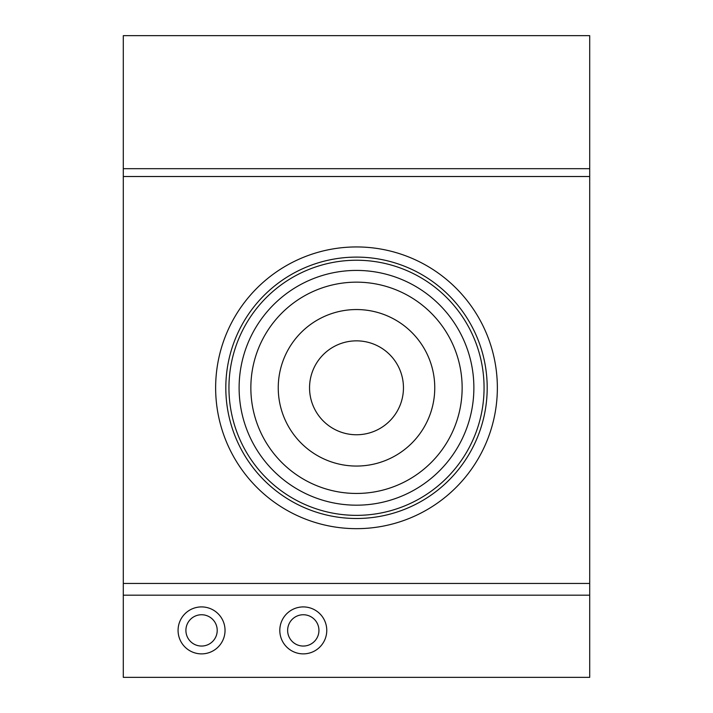 <?xml version="1.0" encoding="UTF-8"?>
<svg xmlns="http://www.w3.org/2000/svg" width="713" height="713" viewBox="0 0 713 713"><rect width="100%" height="100%" fill="white"/><g stroke="black" fill="none" stroke-linecap="round" stroke-linejoin="round"><path stroke-width="1.07" d="M589.704 176.512L123.296 176.512L123.296 583.439L589.704 583.439L589.704 168.687L123.296 168.687L123.296 35.65L589.704 35.65L589.704 168.687M123.296 176.512L123.296 168.687M123.296 595.177L589.704 595.177L589.704 677.35L123.296 677.35L123.296 583.439M589.704 595.177L589.704 583.439M215.638 387.801A140.862 140.862 0 0 0 426.927 509.795A140.862 140.862 0 0 0 426.927 265.815A140.862 140.862 0 0 0 215.638 387.801A140.862 140.862 0 0 0 426.927 509.795A140.862 140.862 0 0 0 426.927 265.815A140.862 140.862 0 0 0 215.638 387.801M279.808 630.399A23.476 23.476 0 0 0 315.021 650.728A23.476 23.476 0 0 0 315.021 610.061A23.476 23.476 0 0 0 279.808 630.399A23.476 23.476 0 0 0 315.021 650.728A23.476 23.476 0 0 0 315.021 610.061A23.476 23.476 0 0 0 279.808 630.399A23.476 23.476 0 0 0 315.021 650.728A23.476 23.476 0 0 0 315.021 610.061A23.476 23.476 0 0 0 279.808 630.399M178.072 630.399A23.476 23.476 0 0 0 213.294 650.728A23.476 23.476 0 0 0 213.294 610.061A23.476 23.476 0 0 0 178.072 630.399A23.476 23.476 0 0 0 213.294 650.728A23.476 23.476 0 0 0 213.294 610.061A23.476 23.476 0 0 0 178.072 630.399A23.476 23.476 0 0 0 213.294 650.728A23.476 23.476 0 0 0 213.294 610.061A23.476 23.476 0 0 0 178.072 630.399M239.113 387.801A117.387 117.387 0 0 0 415.189 489.457A117.387 117.387 0 0 0 415.189 286.145A117.387 117.387 0 0 0 239.113 387.801M278.248 387.801A78.252 78.252 0 0 0 395.626 455.571A78.252 78.252 0 0 0 395.626 320.03A78.252 78.252 0 0 0 278.248 387.801M225.816 387.801A130.684 130.684 0 0 0 421.846 500.981A130.684 130.684 0 0 0 421.846 274.621A130.684 130.684 0 0 0 225.816 387.801M228.944 387.801A127.556 127.556 0 0 0 420.278 498.271A127.556 127.556 0 0 0 420.278 277.33A127.556 127.556 0 0 0 228.944 387.801M287.633 630.399A15.65 15.65 0 0 0 311.109 643.955A15.65 15.65 0 0 0 311.109 616.843A15.65 15.65 0 0 0 287.633 630.399M185.906 630.399A15.65 15.65 0 0 0 209.381 643.955A15.65 15.65 0 0 0 209.381 616.843A15.65 15.65 0 0 0 185.906 630.399M250.851 387.801A105.649 105.649 0 0 0 409.324 479.296A105.649 105.649 0 0 0 409.324 296.314A105.649 105.649 0 0 0 250.851 387.801M309.549 387.801A46.951 46.951 0 0 0 379.976 428.468A46.951 46.951 0 0 0 379.976 347.142A46.951 46.951 0 0 0 309.549 387.801"/></g></svg>

